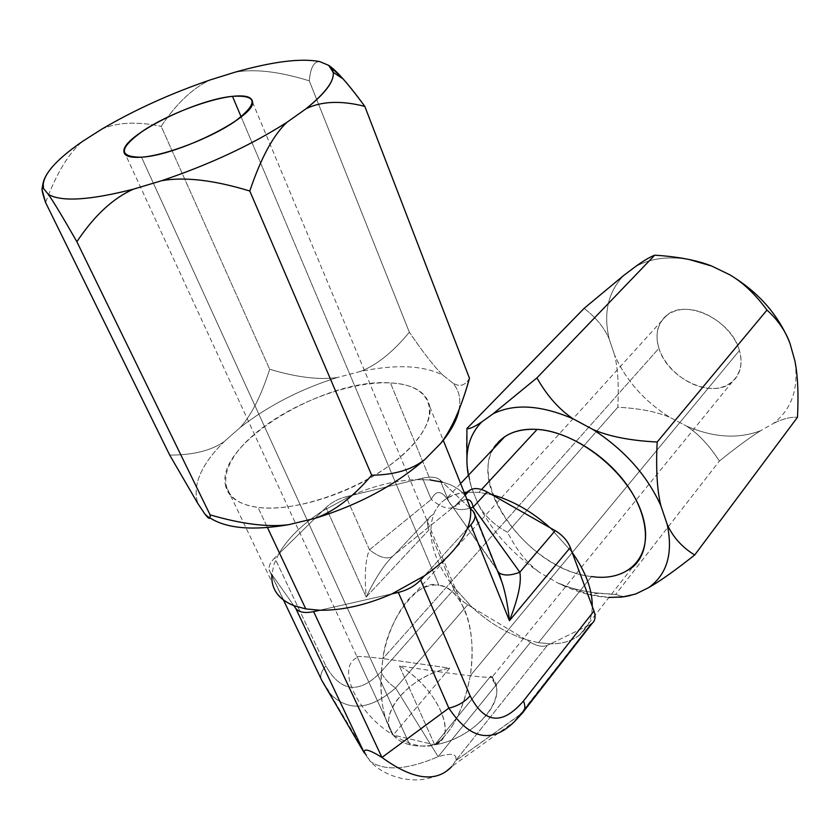 <?xml version="1.0" encoding="UTF-8"?>
<svg xmlns="http://www.w3.org/2000/svg" width="840" height="840" viewBox="0 0 840 840"><rect width="100%" height="100%" fill="white"/><g stroke="black" fill="none" stroke-linecap="round" stroke-linejoin="round"><path stroke-width="0.63" stroke-dasharray="4.2 3.15" d="M225.341 484.596C227.588 496.976 238.466 504.578 257.975 507.392C215.649 502.089 216.332 467.523 252.178 436.139C287.532 404.628 349.293 380.867 390.443 382.914C431.97 384.489 443.877 414.141 408.723 449.295C374.199 484.523 299.775 513.23 257.975 507.392L267.466 527.552L257.975 507.392C287.994 511.245 335.717 498.519 373.034 476.322C410.413 454.125 432.642 425.754 429.87 406.896C426.93 392.269 413.784 384.279 390.443 382.914C326.456 377.528 216.584 442.764 225.341 484.596L272.339 582.928L271.877 574.486L293.822 605.65L271.877 574.486L273.945 564.49L278.618 554.064C287.647 538.534 302.232 524.212 322.371 511.108C302.232 524.212 287.647 538.534 278.618 554.064L322.371 511.108L351.687 495.401L416.819 479.567C396.029 480.333 374.315 485.615 351.687 495.401L346.132 496.745C338.153 498.834 331.454 502.425 326.025 507.518L366.167 597.03L428.967 529.851C426.489 523.467 427.13 518.857 430.878 516.023L433.64 514.196C438.711 501.942 448.886 494.687 464.163 492.44L454.577 494.655L446.407 498.614C440.528 502.478 436.275 507.675 433.64 514.196L431.161 523.698L430.836 534.313L428.967 529.851C426.489 523.467 427.13 518.857 430.878 516.023L433.64 514.196L431.161 523.698L430.836 534.313C432.212 550.725 439.278 567.662 452.056 585.123L472.259 607.499L467.712 604.769C461.244 600.716 456.624 595.602 453.852 589.428L452.056 585.123L472.259 607.499C488.964 622.661 506.814 633.35 525.798 639.566L538.461 642.684L550.494 643.839L547.428 645.32C542.881 647.22 537.222 646.233 530.471 642.369L525.798 639.566L538.461 642.684L591.518 576.555C522.365 569.94 456.057 466.379 504.798 436.685M478.905 492.356L466.82 492.167L478.905 492.356L481.53 489.521L478.905 492.356L492.03 494.771L478.905 492.356M572.072 552.269L550.106 527.762L572.072 552.269M587.181 626.073C590.394 620.508 592.085 613.956 592.263 606.417C592.085 613.956 590.394 620.508 587.181 626.073C579.81 638.001 567.577 643.923 550.494 643.839C562.443 643.954 572.187 640.973 579.747 634.883L587.181 626.073L590.457 624.488L550.494 643.839L587.181 626.073M467.67 468.363L471.198 486.738L478.002 503.822C484.229 515.582 494.078 525.073 507.57 532.287C516.548 550.063 527.289 563.482 539.774 572.544C527.289 563.482 516.548 550.063 507.57 532.287L617.809 407.232C639.25 408.356 656.586 411.726 669.805 417.322C644.375 401.268 625.968 380.52 614.597 355.068C617.841 368.078 618.912 385.466 617.809 407.232C639.25 408.356 656.586 411.726 669.805 417.322L686.343 426.017C698.103 433.503 709.118 445.19 719.387 461.055C736.575 447.227 750.33 437.094 760.662 430.679C738.213 439.226 713.444 437.671 686.343 426.017L669.805 417.322C644.375 401.268 625.968 380.52 614.597 355.068C617.841 368.078 618.912 385.466 617.809 407.232L507.57 532.287C494.078 525.073 484.229 515.582 478.002 503.822C491.631 530.995 512.221 553.896 539.774 572.544L557.592 582.887C568.124 587.654 580.923 590.993 595.98 592.914L615.625 594.447L719.387 461.055C736.575 447.227 750.33 437.094 760.662 430.679L773.43 423.455C791.847 409.164 798.976 388.238 794.84 360.696C798.976 388.238 791.847 409.164 773.43 423.455L760.662 430.679C738.213 439.226 713.444 437.671 686.343 426.017C698.103 433.503 709.118 445.19 719.387 461.055L615.625 594.447L623.9 596.768L615.625 594.447C591.507 593.45 572.155 589.596 557.592 582.887L589.302 594.615L608.979 597.419C592.357 596.558 575.232 591.717 557.592 582.887L539.774 572.544C512.221 553.896 491.631 530.995 478.002 503.822L471.198 486.738L468.353 475.335L471.198 486.738C467.05 472.584 465.612 453.18 466.904 428.526M493.763 448.403C467.87 488.229 531.479 570.371 591.518 576.555L538.461 642.684L550.494 643.839L547.428 645.32C542.881 647.22 537.222 646.233 530.471 642.369L438.165 756.693C451.952 752.609 457.727 754.005 455.501 760.872L452.056 766.248L444.675 772.034C440.843 774.753 434.48 777.084 425.586 779.026C407.799 782.397 383.712 776.107 370.188 761.303C384.699 771.372 407.358 769.839 438.165 756.693C451.952 752.609 457.727 754.005 455.501 760.872L547.428 645.32L455.501 760.872L452.046 766.259L514.584 721.497M579.747 634.883L632.541 567.242C622.157 575.683 608.486 578.792 591.518 576.555M472.259 607.499L525.798 639.566C506.814 633.35 488.964 622.661 472.259 607.499L530.471 642.369L438.165 756.693L395.608 688.013L467.712 604.769L472.259 607.499M465.234 495.096L455.816 505.197C458.409 503.643 459.669 503.276 459.596 504.116C458.808 505.187 456.414 506.1 452.435 506.877L452.413 507.077C456.666 509.985 462.651 510.342 470.369 508.127C462.609 510.353 456.603 509.985 452.361 507.034L448.739 501.344C441.924 490.319 436.096 489.678 431.256 499.433L369.485 549.78C380.867 558.611 389.204 560.227 394.506 554.631L455.7 505.302L394.506 554.621L430.878 516.023L394.506 554.621C389.204 560.227 380.867 558.611 369.485 549.78L346.132 496.745C338.153 498.834 331.454 502.425 326.025 507.518L366.167 597.03C376.194 576.502 385.644 562.37 394.506 554.621C385.644 562.37 376.194 576.502 366.167 597.03C364.35 574.486 365.463 558.736 369.485 549.78L346.132 496.745L422.489 478.191L431.256 499.433L369.485 549.78C365.463 558.736 364.35 574.486 366.167 597.03L428.967 529.851L452.056 585.123C439.278 567.662 432.212 550.725 430.836 534.313L453.852 589.428L380.971 671.916C359.184 694.281 340.82 692.297 325.878 665.973L274.733 557.886C269.336 563.409 267.781 568.082 270.06 571.914L271.877 574.486L273.945 564.49L278.618 554.064L274.733 557.886L322.371 511.108L351.687 495.401C374.315 485.615 396.029 480.333 416.819 479.567L430.29 479.997L442.334 482.108L470.442 508.641L442.334 482.108C453.138 484.953 461.013 489.878 465.959 496.902C461.013 489.878 453.138 484.953 442.334 482.108L440.013 479.913C436.433 476.942 430.584 476.364 422.489 478.191L416.819 479.567L430.29 479.997L390.443 382.914L430.29 479.997M467.24 528.769L424.421 575.809L467.24 528.769M392.007 593.859L319.788 610.239L392.007 593.859M459.102 409.542C461.066 398.927 458.976 390.096 452.823 383.05L442.932 375.218C423.35 365.284 395.745 364.067 360.129 371.543L337.386 377.486C300.899 388.92 268.538 405.552 240.314 427.413L224.185 441.599C200.939 464.741 192.15 485.373 197.831 503.496C192.15 485.373 200.939 464.741 224.185 441.599C211.124 450.639 192.969 455.144 169.712 455.102C192.969 455.144 211.124 450.639 224.185 441.599L240.314 427.413C268.538 405.552 300.899 388.92 337.386 377.486C319.473 380.131 296.909 377.391 269.682 369.264C261.314 395.514 251.528 414.897 240.314 427.413C251.528 414.897 261.314 395.514 269.682 369.264L161.175 126.347C176.495 103.415 192.916 87.906 210.452 79.853C192.916 87.906 176.495 103.415 161.175 126.347L269.682 369.264C296.909 377.391 319.473 380.131 337.386 377.486L360.129 371.543C395.745 364.067 423.35 365.284 442.932 375.218C434.742 367.364 423.549 353.031 409.332 332.209C392.994 352.149 376.593 365.264 360.129 371.543C376.593 365.264 392.994 352.149 409.332 332.209L309.267 80.829L409.332 332.209C423.549 353.031 434.742 367.364 442.932 375.218L452.823 383.05C459.532 390.737 461.412 400.491 458.462 412.325L466.82 387.44M204.55 513.544L210.011 517.933L204.55 513.544M326.025 507.518L322.371 511.108L326.025 507.518M269.115 569.699L320.975 678.426L370.199 761.303L364.35 753.05L370.188 761.303C384.699 771.372 407.358 769.839 438.165 756.693L395.608 688.013C388.92 683.613 384.038 678.248 380.971 671.916C384.038 678.248 388.92 683.613 395.608 688.013L467.712 604.769C461.244 600.716 456.624 595.602 453.852 589.428L380.971 671.916C359.184 694.281 340.82 692.297 325.878 665.973C321.899 670.415 320.25 674.541 320.964 678.363L320.975 678.426C320.24 674.594 321.867 670.436 325.878 665.973L274.733 557.886C270.428 562.212 268.559 566.15 269.115 569.699L283.479 600.044L270.06 571.914L271.877 574.486M592.158 623.396L590.457 624.488L520.475 714.315L455.501 760.872L522.197 713.286M514.196 721.907L590.457 624.488M327.81 690.722L331.632 695.247C349.608 711.911 370.933 709.496 395.608 688.013C370.986 709.453 349.692 711.9 331.727 695.352L322.014 680.841M455.7 505.302L465.224 495.086L455.7 505.302C460.593 500.997 464.541 499.076 467.555 499.538C464.541 499.076 460.593 500.997 455.7 505.302C450.828 510.584 442.68 508.631 431.256 499.433C436.096 489.678 441.924 490.319 448.739 501.344L440.013 479.913C436.433 476.942 430.584 476.364 422.489 478.191L431.256 499.433C442.68 508.631 450.828 510.584 455.7 505.302M497.259 570.36L448.739 501.344L495.537 567.378L472.962 511.025L495.537 567.378L448.739 501.344L440.013 479.913L442.334 482.108M497.868 571.904L500.315 577.658L497.921 571.946M469.476 378.326C465.213 385.655 459.659 387.23 452.823 383.05C459.659 387.23 465.213 385.655 469.476 378.326M234.864 72.23C254.405 68.639 279.206 71.505 309.267 80.829C310.485 67.715 313.961 61.309 319.725 61.604C313.961 61.309 310.485 67.715 309.267 80.829C279.206 71.505 254.405 68.639 234.864 72.23M43.418 188.391L42.021 189.578M45.57 202.472C56.522 173.303 68.859 152.933 82.561 141.383C68.859 152.933 56.522 173.303 45.57 202.472M101.787 129.129C117.369 122.252 137.172 121.328 161.175 126.347C137.172 121.328 117.369 122.252 101.787 129.129M356.654 656.702C358.029 656.103 366.796 656.733 382.935 658.602C386.841 619.994 419.517 577.364 438.911 585.365L241.143 116.865L438.911 585.365C433.01 584.262 426.416 585.9 419.129 590.268C401.699 600.18 386.253 633.853 382.935 658.602L658.938 348.317C654.749 334.068 657.437 322.98 666.981 315.053C686.332 298.41 731.65 320.093 739.421 350.532L470.274 675.77C478.517 623.227 458.062 585.753 438.911 585.365C448.634 586.572 456.981 594.206 463.953 608.275C471.86 625.811 473.97 648.312 470.274 675.77C464.604 705.915 454.482 727.598 439.897 740.796L434.721 744.839L438.659 742.707C457.202 731.556 434.532 685.954 399.305 665.731C423.885 669.753 447.542 673.102 470.274 675.77L739.421 350.532C733.204 328.913 707.679 309.33 686.038 309.362C664.293 309.078 652.071 327.6 658.938 348.317C665.511 369.033 689.241 387.597 710.546 388.469C731.934 389.655 745.952 372.151 739.421 350.532C742.97 363.836 740.597 374.262 732.312 381.822C712.95 399.998 667.464 378.661 658.938 348.317L382.935 658.602C362.208 656.25 353.714 655.861 357.441 657.416C335.244 667.107 357.641 713.969 393.215 735.053L357.441 657.416C335.244 667.107 357.641 713.969 393.215 735.053C381.98 717.35 378.556 691.876 382.935 658.602L449.673 668.147L393.215 735.053C409.878 745.111 423.707 748.367 434.721 744.839L490.707 676.137C511.319 694.239 477.12 738.213 434.721 744.839L393.215 735.053C409.878 745.111 423.707 748.367 434.721 744.839C459.249 737.814 437.671 687.666 399.305 665.731L434.721 744.839C425.46 746.487 417.134 746.445 409.742 744.712C402.423 742.917 396.911 739.694 393.215 735.053L357.441 657.416M492.104 676.641C494.981 677.933 487.704 677.639 470.274 675.77C447.542 673.102 423.885 669.753 399.305 665.731L434.721 744.839C425.46 746.487 417.134 746.445 409.742 744.712L141.509 157.196L409.742 744.712C402.423 742.917 396.911 739.694 393.215 735.053L434.721 744.839L490.707 676.137L496.136 686.332C501.984 707.259 469.308 739.263 434.721 744.839C451.49 733.404 463.344 710.377 470.274 675.77C484.449 677.324 491.883 677.786 492.597 677.177M614.597 355.068L609.178 338.951C603.194 313.194 608.013 292.047 623.637 275.531C608.013 292.047 603.194 313.194 609.178 338.951L614.597 355.068M635.198 266.795C650.15 258.363 668.178 255.948 689.294 259.55C668.178 255.948 650.15 258.363 635.198 266.795M584.083 308.385C595.907 317.425 604.275 327.621 609.178 338.951C604.275 327.621 595.907 317.425 584.083 308.385M773.43 423.455C782.408 418.897 790.429 416.84 797.496 417.27C790.429 416.84 782.408 418.897 773.43 423.455M449.673 668.147L393.215 735.053C375.596 714.546 410.823 674.573 449.673 668.147L382.935 658.602C379.166 683.802 380.625 705.327 387.303 723.188L389.308 726.915C383.334 704.981 416.147 673.964 449.673 668.147M460.604 483.556L446.407 498.614M429.87 406.896L443.257 440.296M522.155 713.318L524.118 710.787M123.9 151.084L356.906 656.607M666.981 315.053L414.488 593.68M467.544 470.19L467.355 465.581M598.784 593.24L589.302 594.615M438.659 742.707L441.242 739.547M732.312 381.822L492.334 676.756M386.284 720.352L389.308 726.915M492.356 677.282L496.136 686.332M252.546 102.218L467.439 617.516"/><path stroke-width="1.26" d="M465.234 495.096L469.833 490.171L465.224 495.086L469.781 490.203L466.82 492.167L464.163 492.44L466.82 492.167L469.781 490.203C474.233 487.578 480.007 488.166 487.095 491.967L492.03 494.771C512.169 500.22 531.531 511.214 550.106 527.762L555.188 530.649C562.453 535.006 567.494 540.624 570.297 547.512L572.072 552.269C585.648 571.578 592.379 589.627 592.263 606.417L593.975 610.985C596.159 617.495 594.982 621.999 590.457 624.488M460.604 483.556L504.798 436.685C513.335 431.025 524.118 428.589 537.149 429.387L481.53 489.521L537.149 429.387C516.516 428.431 502.058 434.774 493.763 448.403M635.628 594.038L622.923 596.894L608.979 597.419L621.001 597.114L630.357 595.55L623.9 596.768L635.628 594.038L648.585 587.675L635.628 594.038M468.353 475.335C464.352 453.106 468.783 435.341 481.625 422.037L493.059 413.816C514.248 403.358 540.95 405.027 573.132 418.824L592.977 429.513C624.361 449.841 647.01 475.262 660.901 505.775L667.191 524.381C673.281 553.392 667.075 574.497 648.585 587.675C667.075 574.497 673.281 553.392 667.191 524.381C672.966 537.159 682.143 547.355 694.712 554.988L797.496 417.27C798.641 393.645 797.748 374.787 794.84 360.696L789.936 343.235L794.84 360.696C797.748 374.787 798.641 393.645 797.496 417.27L694.712 554.988C674.803 570.696 659.432 581.585 648.585 587.675C659.432 581.585 674.803 570.696 694.712 554.988C682.143 547.355 672.966 537.159 667.191 524.381L660.901 505.775C647.01 475.262 624.361 449.841 592.977 429.513C609.178 436.495 630.577 440.664 657.174 442.019L766.973 310.076C755.255 294.168 742.896 282.429 729.876 274.848C758.499 292.11 778.523 314.906 789.936 343.235C785.495 330.95 777.84 319.893 766.973 310.076C755.255 294.168 742.896 282.429 729.876 274.848C758.499 292.11 778.523 314.906 789.936 343.235C785.495 330.95 777.84 319.893 766.973 310.076L657.174 442.019C655.83 469.077 657.079 490.319 660.901 505.775C657.079 490.319 655.83 469.077 657.174 442.019C630.577 440.664 609.178 436.495 592.977 429.513L573.132 418.824C540.95 405.027 514.248 403.358 493.059 413.816L536.907 377.895L654.717 255.192C649.677 257.124 643.167 260.998 635.198 266.795L623.637 275.531L635.198 266.795C643.167 260.998 649.677 257.124 654.717 255.192L536.907 377.895C547.113 395.871 559.188 409.511 573.132 418.824C559.188 409.511 547.113 395.871 536.907 377.895L493.059 413.816L481.625 422.037C469.812 434.144 465.119 450.198 467.544 470.19L468.353 475.335M591.518 576.555C630.577 582.435 655.83 553.728 641.582 512.757C627.932 471.818 577.038 431.56 537.149 429.387C568.124 431.361 606.952 455.564 628.351 486.969C649.845 518.364 650.853 551.901 632.541 567.242M592.263 606.417C592.379 589.627 585.648 571.578 572.072 552.269L570.297 547.512L509.439 620.697L470.81 524.853L467.24 528.769C460.404 544.929 446.124 560.606 424.421 575.809L420.609 580.01L470.106 695.783C484.544 723.797 502.341 725.529 523.488 700.959L593.975 610.985L572.072 552.269L592.263 606.417M497.921 571.946L499.044 572.88C503.832 575.894 510.762 575.673 519.823 572.208L555.188 530.649L550.106 527.762C531.531 511.214 512.169 500.22 492.03 494.771L487.095 491.967L473.078 507.224C472.3 502.446 470.453 499.884 467.555 499.538C470.453 499.884 472.3 502.446 473.078 507.224L470.369 508.127L473.078 507.224L519.823 572.208L473.078 507.224L487.095 491.967C480.039 488.187 474.285 487.578 469.833 490.171M466.82 492.167L464.636 493.616L466.82 492.167M550.106 527.762L492.03 494.771L550.106 527.762M271.877 574.486C270.942 588.798 278.26 599.183 293.822 605.65L295.796 608.454C298.935 612.35 304.878 613.41 313.635 611.635L381.959 757.439L448.854 708.141L398.307 592.421L392.007 593.859L424.421 575.809L392.007 593.859C366.261 605.062 342.195 610.523 319.788 610.239C342.195 610.523 366.261 605.062 392.007 593.859L398.307 592.421C407.411 590.153 414.844 586.016 420.609 580.01L424.421 575.809C446.124 560.606 460.404 544.929 467.24 528.769L470.81 524.853C475.64 519.215 476.354 514.615 472.962 511.025L470.442 508.641L465.959 496.902L470.442 508.641C471.261 514.784 470.201 521.493 467.24 528.769C470.201 521.493 471.261 514.784 470.442 508.641L472.962 511.025L474.999 514.763C475.44 517.85 474.054 521.22 470.81 524.853L509.439 620.697C518.228 598.227 521.692 582.067 519.823 572.208L555.188 530.649C562.453 535.006 567.494 540.624 570.297 547.512L509.439 620.697C507.633 602.868 504.588 588.525 500.315 577.658C504.588 588.525 507.633 602.868 509.439 620.697C518.228 598.227 521.692 582.067 519.823 572.208C510.846 575.642 503.947 575.894 499.149 572.953L497.868 571.904M327.81 690.722L322.014 680.841L283.479 600.044L322.014 680.841L364.35 753.05L295.796 608.454C298.935 612.35 304.878 613.41 313.635 611.635L319.788 610.239L305.77 608.905L267.466 527.552L305.77 608.905L293.822 605.65C281.6 600.726 274.439 593.155 272.339 582.928M42.021 189.578L45.57 202.472L169.712 455.102L197.831 503.496L204.55 513.544C208.803 519.435 210.651 519.876 210.095 514.857C241.836 524.129 268.076 527.394 288.792 524.654L315.084 518.322C358.606 504.903 395.241 485.247 424.988 459.375L440.738 443.363C450.912 431.235 457.034 419.958 459.102 409.542M210.011 517.933C226.748 528.581 253.008 530.817 288.792 524.654C253.008 530.817 226.748 528.581 210.011 517.933M430.29 479.997L442.334 482.108M452.056 766.248C436.495 783.017 413.123 780.077 381.959 757.439L313.635 611.635L319.788 610.239L305.77 608.905L293.822 605.65L295.796 608.454L364.35 753.05C363.143 747.957 369.012 749.427 381.959 757.439C369.012 749.427 363.143 747.957 364.35 753.05L322.014 680.841M452.046 766.259C436.485 783.006 413.112 780.077 381.959 757.439L448.854 708.141C469.728 739.347 491.505 743.936 514.196 721.907L520.475 714.315L522.155 713.318C525.21 710.693 525.651 706.577 523.488 700.959C502.341 725.529 484.544 723.797 470.106 695.783C464.751 701.967 457.663 706.094 448.854 708.141C469.728 739.347 491.505 743.936 514.196 721.907M522.197 713.286C525.21 710.65 525.641 706.545 523.488 700.959L593.975 610.985C595.885 616.476 595.276 620.613 592.158 623.396L524.118 710.787M398.307 592.421C407.411 590.153 414.844 586.016 420.609 580.01L470.106 695.783C464.751 701.967 457.663 706.094 448.854 708.141L398.307 592.421M458.462 412.325C455.91 421.995 449.999 432.348 440.738 443.363C450.303 430.983 458.798 412.976 466.231 389.34L469.476 378.326L364.812 106.376L469.476 378.326C461.265 407.6 451.689 429.272 440.738 443.363L424.988 459.375C395.241 485.247 358.606 504.903 315.084 518.322C334.079 511.56 352.937 497.196 371.679 475.209C394.475 474.925 412.241 469.644 424.988 459.375C412.241 469.644 394.475 474.925 371.679 475.209L249.795 191.016L371.679 475.209C352.937 497.196 334.079 511.56 315.084 518.322L288.792 524.654C268.076 527.394 241.836 524.129 210.095 514.857L76.87 241.742L210.095 514.857C210.651 519.876 208.803 519.435 204.55 513.544L197.831 503.496L169.712 455.102L45.57 202.472C42.777 194.323 41.622 189.63 42.105 188.37M210.452 79.853L234.864 72.23L210.452 79.853C171.014 93.335 134.788 109.767 101.787 129.129L82.561 141.383L101.787 129.129C134.788 109.767 171.014 93.335 210.452 79.853M319.725 61.604L328.703 65.362C336.483 70.497 348.516 84.168 364.812 106.376C341.208 100.38 321.647 101.157 306.138 108.696L286.976 122.283C273.284 135.146 260.894 158.056 249.795 191.016C214.127 180.138 184.832 176.684 161.889 180.642L133.361 189.178C112.938 198.282 94.111 215.796 76.87 241.742C62.748 217.046 53.245 201.254 48.352 194.387L43.418 188.391L48.352 194.387C61.32 202.02 89.66 200.287 133.361 189.178C112.938 198.282 94.111 215.796 76.87 241.742C62.748 217.046 53.245 201.254 48.352 194.387C61.32 202.02 89.66 200.287 133.361 189.178L161.889 180.642C209.759 164.419 251.454 144.963 286.976 122.283C273.284 135.146 260.894 158.056 249.795 191.016C214.127 180.138 184.832 176.684 161.889 180.642C209.759 164.419 251.454 144.963 286.976 122.283L306.138 108.696C325.469 93.24 334.478 81.102 333.165 72.293L328.703 65.362L341.219 76.86C347.571 83.706 355.435 93.545 364.812 106.376C341.208 100.38 321.647 101.157 306.138 108.696C331.685 87.874 339.213 73.437 328.703 65.362L319.725 61.604C301.067 57.981 272.78 61.52 234.864 72.23C272.78 61.52 301.067 57.981 319.725 61.604M82.561 141.383C59.325 157.385 46.221 171.066 43.229 182.427L43.418 188.391C41.223 176.6 54.275 160.934 82.561 141.383M141.509 157.196C117.863 157.122 118.681 148.134 143.987 130.211C168.137 114.387 208.362 98.994 232.481 96.338C257.754 94.889 258.584 103.246 234.969 121.412C210.882 138.117 165.638 155.442 141.509 157.196C178.174 155.379 255.36 116.676 252.546 102.218C252.304 96.925 245.616 94.973 232.481 96.338C195.426 99.572 122.871 135.65 123.9 151.084C123.9 155.957 129.78 158.004 141.509 157.196M241.143 116.865L232.481 96.338L241.143 116.865M689.294 259.55L711.606 265.997L729.876 274.848L711.606 265.997C697.053 260.253 678.09 256.651 654.717 255.192C678.09 256.651 697.053 260.253 711.606 265.997L689.294 259.55M623.637 275.531L584.083 308.385L466.904 428.526L584.083 308.385L623.637 275.531M466.904 428.526C469.235 429.219 474.138 427.056 481.625 422.037C474.138 427.056 469.235 429.219 466.904 428.526L466.904 460.268M443.257 440.296L470.306 507.728M522.155 713.318L514.584 721.497M499.044 572.88L497.259 570.36M499.034 572.88L501.575 581.154L474.999 514.763M43.166 182.774L42.032 188.654M333.165 72.293L343.056 78.886"/></g></svg>
